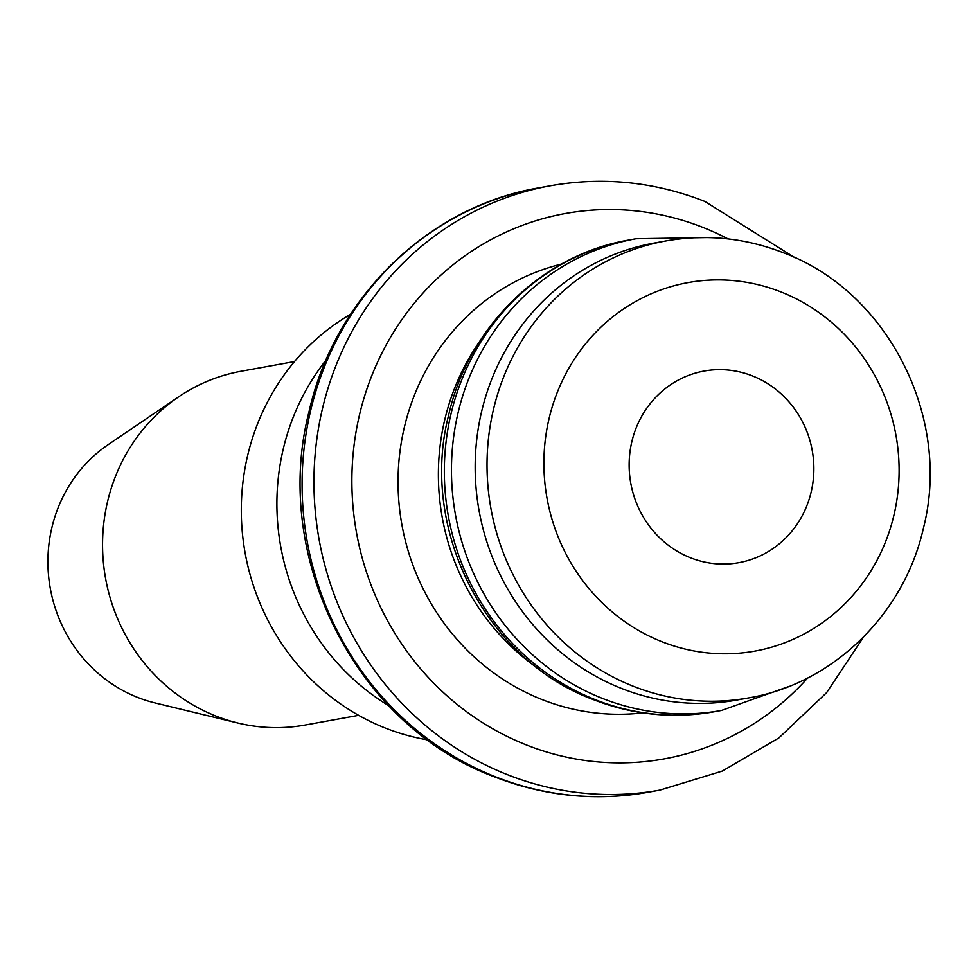 <?xml version="1.0" encoding="UTF-8"?>
<svg xmlns="http://www.w3.org/2000/svg" width="978" height="978" viewBox="0 0 978 978"><rect width="100%" height="100%" fill="white"/><g stroke="black" fill="none" stroke-linecap="round" stroke-linejoin="round"><path stroke-width="1.47" d="M388.694 705.639A228.595 216.419 -100.3 0 1 326.053 360.075M350.552 314.305A228.595 216.419 79.7 0 0 242.141 530.223A228.595 216.419 79.7 0 0 385.075 727.95A228.595 216.419 79.7 0 0 427.704 739.894M294.512 361.554L240.991 371.261A179.769 170.196 79.7 0 0 178.693 396.787A179.769 170.196 79.7 0 0 103.802 566.458A179.769 170.196 79.7 0 0 215.612 715.92A179.769 170.196 79.7 0 0 237.825 722.999A179.769 170.196 79.7 0 0 305.124 725.028L358.645 715.321M178.693 396.787L108.179 444.66A142.311 134.732 79.7 0 0 48.9 578.988A142.311 134.732 79.7 0 0 137.409 697.314A142.311 134.732 79.7 0 0 155.001 702.913L237.825 722.999M752.62 375.968A97.372 92.189 79.7 0 0 704.136 371.041A97.372 92.189 79.7 0 0 629.416 457.484A97.372 92.189 79.7 0 0 690.382 557.729A97.372 92.189 79.7 0 0 738.867 562.656A97.372 92.189 79.7 0 0 813.586 476.213A97.372 92.189 79.7 0 0 752.62 375.968M665.847 240.955L653.989 243.106A232.202 219.83 79.7 0 0 475.821 449.257A232.202 219.83 79.7 0 0 621.201 688.304A232.202 219.83 79.7 0 0 736.825 700.052L748.683 697.901A232.202 219.83 -100.3 0 1 633.072 686.153A232.202 219.83 -100.3 0 1 487.68 447.105A232.202 219.83 -100.3 0 1 665.847 240.955C706.03 233.889 745.297 237.874 783.684 252.886C888.085 291.762 951.838 417.851 923.44 528.059C904.185 614.111 832.926 683.671 748.683 697.901M539 669.111A228.449 216.285 -100.3 0 1 479.623 341.518M561.543 264.072A228.449 216.285 79.7 0 0 398.291 470.919A228.449 216.285 79.7 0 0 541.726 699.429A228.449 216.285 79.7 0 0 642.913 712.864M661.666 641.617A187.25 177.287 -100.3 0 1 554.281 400.491A187.25 177.287 -100.3 0 1 781.336 292.08A187.25 177.287 -100.3 0 1 888.733 533.206A187.25 177.287 -100.3 0 1 661.666 641.617M714.429 711.727C672.986 719.013 632.46 714.906 592.864 699.417C485.1 659.294 419.281 529.098 448.609 415.308C468.486 326.505 541.995 254.72 628.927 240.038A239.683 226.92 79.7 0 0 445.014 452.838A239.683 226.92 79.7 0 0 595.076 699.588A239.683 226.92 79.7 0 0 714.429 711.727L721.544 710.431A239.683 226.92 -100.3 0 1 602.203 698.304A239.683 226.92 -100.3 0 1 452.129 451.555A239.683 226.92 -100.3 0 1 636.042 238.742L707.351 237.568M807.681 677.962A277.129 262.373 -100.3 0 1 526.164 744.869A277.129 262.373 -100.3 0 1 367.239 387.997A277.129 262.373 -100.3 0 1 703.292 227.544A277.129 262.373 -100.3 0 1 728.097 238.913M648.157 792.253C595.565 801.495 544.098 796.275 493.768 776.593C355.955 725.383 271.309 557.827 309.024 411.689C334.488 298.009 428.119 206.566 538.597 187.898A307.104 290.747 79.7 0 0 302.96 460.552A307.104 290.747 79.7 0 0 495.235 776.703A307.104 290.747 79.7 0 0 648.157 792.253L660.016 790.102A307.104 290.747 -100.3 0 1 507.105 774.552A307.104 290.747 -100.3 0 1 314.818 458.401A307.104 290.747 -100.3 0 1 550.455 185.747C603.047 176.505 654.514 181.725 704.845 201.407L794.772 257.642M628.927 240.038L636.042 238.742M788.733 686.507L721.544 710.431M538.597 187.898L550.455 185.747M863.55 637.02L826.667 692.571L778.806 737.999L722.326 771.067L660.016 790.102"/></g></svg>
